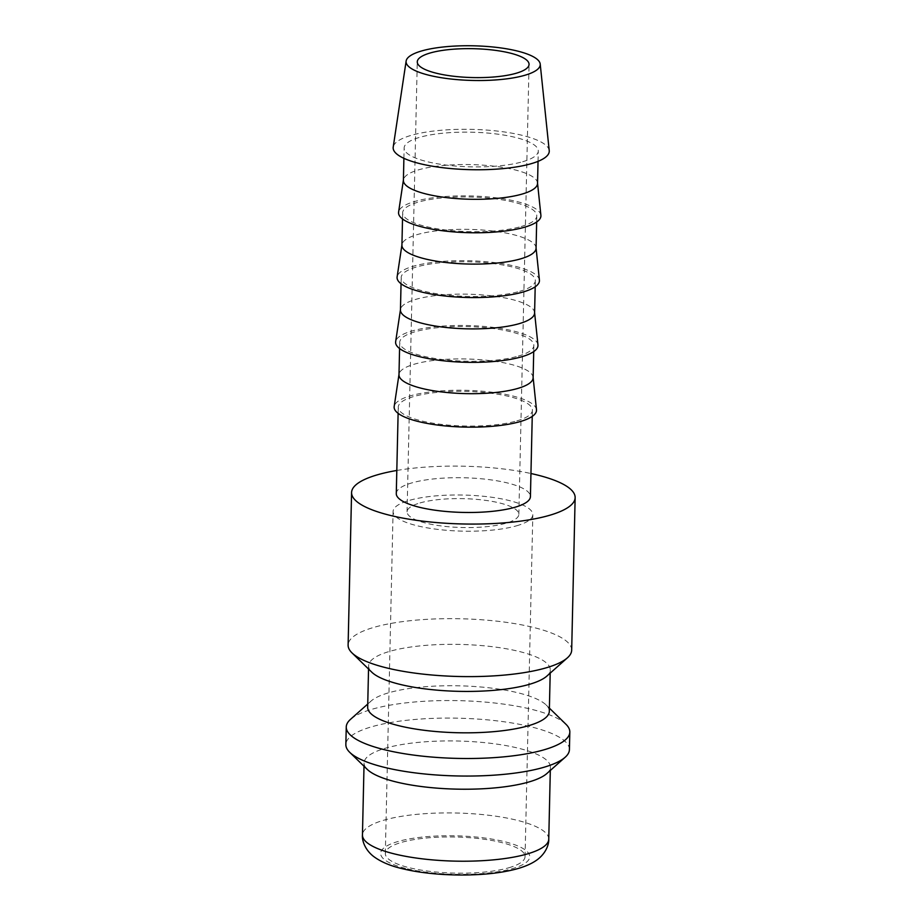 <?xml version="1.0" encoding="UTF-8"?>
<svg xmlns="http://www.w3.org/2000/svg" width="921" height="921" viewBox="0 0 921 921"><rect width="100%" height="100%" fill="white"/><g stroke="black" fill="none" stroke-linecap="round" stroke-linejoin="round"><path stroke-width="0.69" stroke-dasharray="4.61 3.45" d="M571.676 650.168A111.809 28.885 1.3 0 0 498.284 621.318A111.809 28.885 1.3 0 0 374.053 627.316A111.809 28.885 1.3 0 0 348.115 645.091M396.813 470.47A111.809 28.885 -178.7 0 1 530.957 473.521M546.809 676.141A90.845 23.462 1.3 0 0 550.263 669.947A90.845 23.462 1.3 0 0 490.628 646.496A90.845 23.462 1.3 0 0 389.687 651.366A90.845 23.462 1.3 0 0 368.619 665.825A90.845 23.462 1.3 0 0 371.773 672.169M549.319 711.334A90.845 23.462 1.3 0 0 546.165 704.991A90.845 23.462 1.3 0 0 477.895 686.755A90.845 23.462 1.3 0 0 388.754 692.765A90.845 23.462 1.3 0 0 371.117 701.019A90.845 23.462 1.3 0 0 367.675 707.213M565.931 724.251A111.809 28.885 1.3 0 0 481.913 701.814A111.809 28.885 1.3 0 0 372.199 709.205A111.809 28.885 1.3 0 0 350.498 719.359M569.42 749.613A111.809 28.885 1.3 0 0 496.028 720.752A111.809 28.885 1.3 0 0 371.796 726.75A111.809 28.885 1.3 0 0 345.859 744.536M546.844 773.548A93.182 24.073 1.3 0 0 550.39 767.181A93.182 24.073 1.3 0 0 489.224 743.143A93.182 24.073 1.3 0 0 385.692 748.14A93.182 24.073 1.3 0 0 364.083 762.956A93.182 24.073 1.3 0 0 367.329 769.472M549.227 150.63A78.066 20.17 1.3 0 0 496.799 131.012A78.066 20.17 1.3 0 0 411.261 135.329A78.066 20.17 1.3 0 0 393.209 147.095M537.542 183.44A67.083 17.326 1.3 0 0 537.519 182.876A67.083 17.326 1.3 0 0 492.459 166.01A67.083 17.326 1.3 0 0 418.963 169.729A67.083 17.326 1.3 0 0 403.444 179.837A67.083 17.326 1.3 0 0 403.398 180.401M522.702 161.716A67.083 17.326 1.3 0 0 538.267 151.044A67.083 17.326 1.3 0 0 494.232 133.729A67.083 17.326 1.3 0 0 419.7 137.333A67.083 17.326 1.3 0 0 404.135 148.005A67.083 17.326 1.3 0 0 448.17 165.32A67.083 17.326 1.3 0 0 522.702 161.716M540.892 215.33A71.205 18.397 1.3 0 0 493.08 197.439A71.205 18.397 1.3 0 0 415.06 201.377A71.205 18.397 1.3 0 0 398.597 212.095M536.068 248.233A67.083 17.326 1.3 0 0 536.045 247.668A67.083 17.326 1.3 0 0 490.997 230.803A67.083 17.326 1.3 0 0 417.489 234.521A67.083 17.326 1.3 0 0 401.97 244.629A67.083 17.326 1.3 0 0 401.924 245.193M521.24 226.508A67.083 17.326 1.3 0 0 536.805 215.836A67.083 17.326 1.3 0 0 492.758 198.533A67.083 17.326 1.3 0 0 418.226 202.125A67.083 17.326 1.3 0 0 402.661 212.797A67.083 17.326 1.3 0 0 446.697 230.112A67.083 17.326 1.3 0 0 521.24 226.508M539.418 280.122A71.205 18.397 1.3 0 0 491.607 262.232A71.205 18.397 1.3 0 0 413.598 266.169A71.205 18.397 1.3 0 0 397.124 276.899M534.594 313.036A67.083 17.326 1.3 0 0 534.571 312.461A67.083 17.326 1.3 0 0 489.523 295.606A67.083 17.326 1.3 0 0 416.016 299.313A67.083 17.326 1.3 0 0 400.508 309.421A67.083 17.326 1.3 0 0 400.451 309.986M519.766 291.301A67.083 17.326 1.3 0 0 535.331 280.64A67.083 17.326 1.3 0 0 491.296 263.325A67.083 17.326 1.3 0 0 416.753 266.917A67.083 17.326 1.3 0 0 401.188 277.589A67.083 17.326 1.3 0 0 445.223 294.904A67.083 17.326 1.3 0 0 519.766 291.301M537.956 344.915A71.205 18.397 1.3 0 0 490.133 327.024A71.205 18.397 1.3 0 0 412.124 330.961A71.205 18.397 1.3 0 0 395.65 341.691M533.121 377.829A67.083 17.326 1.3 0 0 533.098 377.253A67.083 17.326 1.3 0 0 488.049 360.399A67.083 17.326 1.3 0 0 414.554 364.117A67.083 17.326 1.3 0 0 399.035 374.214A67.083 17.326 1.3 0 0 398.989 374.778M518.293 356.105A67.083 17.326 1.3 0 0 533.858 345.433A67.083 17.326 1.3 0 0 489.822 328.118A67.083 17.326 1.3 0 0 415.279 331.71A67.083 17.326 1.3 0 0 399.714 342.382A67.083 17.326 1.3 0 0 443.761 359.697A67.083 17.326 1.3 0 0 518.293 356.105M536.483 409.718A71.205 18.397 1.3 0 0 488.66 391.816A71.205 18.397 1.3 0 0 410.651 395.765A71.205 18.397 1.3 0 0 394.188 406.483M396.283 493.575A67.083 17.326 -178.7 0 1 411.848 482.903A67.083 17.326 -178.7 0 1 486.392 479.3A67.083 17.326 -178.7 0 1 530.427 496.615M516.831 420.897A67.083 17.326 1.3 0 0 532.396 410.225A67.083 17.326 1.3 0 0 488.349 392.91A67.083 17.326 1.3 0 0 413.817 396.514A67.083 17.326 1.3 0 0 398.252 407.186A67.083 17.326 1.3 0 0 442.287 424.489A67.083 17.326 1.3 0 0 516.831 420.897M508.841 867.766A69.881 18.052 1.3 0 0 525.051 856.657A69.881 18.052 1.3 0 0 479.185 838.617A69.881 18.052 1.3 0 0 401.533 842.37A69.881 18.052 1.3 0 0 385.323 853.479A69.881 18.052 1.3 0 0 431.201 871.519A69.881 18.052 1.3 0 0 508.841 867.766M516.6 525.799A69.881 18.052 1.3 0 0 532.822 514.678A69.881 18.052 1.3 0 0 486.944 496.649A69.881 18.052 1.3 0 0 409.304 500.391A69.881 18.052 1.3 0 0 393.083 511.512A69.881 18.052 1.3 0 0 438.96 529.54A69.881 18.052 1.3 0 0 516.6 525.799M420.034 502.935A55.905 14.437 -178.7 0 1 482.144 499.93A55.905 14.437 -178.7 0 1 518.845 514.367A55.905 14.437 -178.7 0 1 505.871 523.255A55.905 14.437 -178.7 0 1 443.761 526.248A55.905 14.437 -178.7 0 1 407.059 511.823A55.905 14.437 -178.7 0 1 420.034 502.935M548.755 839.181A93.182 24.073 1.3 0 0 515.265 819.84A93.182 24.073 1.3 0 0 384.069 820.127A93.182 24.073 1.3 0 0 362.448 834.956M407.45 868.848A74.543 19.249 1.3 0 0 512.421 868.618A74.543 19.249 1.3 0 0 502.924 841.287A74.543 19.249 1.3 0 0 397.964 841.518A74.543 19.249 1.3 0 0 407.45 868.848M550.194 673.136L550.263 669.947M546.165 704.991L549.4 708.145M550.309 770.463L550.39 767.181M538.037 161.359L538.267 151.044M536.667 222.007L536.805 215.836M535.193 286.799L535.331 280.64M533.72 351.592L533.858 345.433M532.246 416.384L532.396 410.225M525.051 856.657L532.822 514.678M518.845 514.367L529.057 64.401M407.059 511.823L417.271 61.868M385.323 853.479L393.083 511.512M398.114 413.345L398.252 407.186M399.576 348.552L399.714 342.382M401.049 283.749L401.188 277.589M402.523 218.956L402.661 212.797M403.893 158.308L404.135 148.005M364.002 766.237L364.083 762.956M371.117 701.019L367.744 704.024M368.538 669.014L368.619 665.825"/><path stroke-width="1.38" d="M351.58 492.562L348.115 645.091A111.809 28.885 1.3 0 0 352.006 652.908A111.809 28.885 1.3 0 0 436.024 675.346A111.809 28.885 1.3 0 0 545.739 667.955A111.809 28.885 1.3 0 0 567.44 657.801A111.809 28.885 1.3 0 0 571.676 650.168L575.141 497.628A111.809 28.885 -178.7 0 1 549.204 515.415A111.809 28.885 -178.7 0 1 424.972 521.413A111.809 28.885 -178.7 0 1 351.58 492.562A111.809 28.885 -178.7 0 1 377.518 474.776A111.809 28.885 -178.7 0 1 396.813 470.47M530.957 473.521A111.809 28.885 -178.7 0 1 575.141 497.628M352.006 652.908L371.773 672.169A90.845 23.462 1.3 0 0 440.042 690.405A90.845 23.462 1.3 0 0 529.184 684.395A90.845 23.462 1.3 0 0 546.809 676.141L567.44 657.801M368.538 669.014L367.675 707.213A90.845 23.462 1.3 0 0 427.309 730.664A90.845 23.462 1.3 0 0 528.251 725.794A90.845 23.462 1.3 0 0 549.319 711.334L550.194 673.136M367.744 704.024L350.498 719.359A111.809 28.885 1.3 0 0 346.25 726.991A111.809 28.885 1.3 0 0 419.654 755.842A111.809 28.885 1.3 0 0 543.885 749.844A111.809 28.885 1.3 0 0 569.823 732.068A111.809 28.885 1.3 0 0 565.931 724.251L549.4 708.145M346.25 726.991L345.859 744.536A111.809 28.885 1.3 0 0 349.75 752.353A111.809 28.885 1.3 0 0 433.768 774.791A111.809 28.885 1.3 0 0 543.482 767.4A111.809 28.885 1.3 0 0 565.183 757.235A111.809 28.885 1.3 0 0 569.42 749.613L569.823 732.068M349.75 752.353L367.329 769.472A93.182 24.073 1.3 0 0 437.337 788.169A93.182 24.073 1.3 0 0 528.769 782.01A93.182 24.073 1.3 0 0 546.844 773.548L565.183 757.235M406.138 61.039L393.209 147.095A78.066 20.17 1.3 0 0 443.197 167.76A78.066 20.17 1.3 0 0 531.141 163.708A78.066 20.17 1.3 0 0 549.227 150.63L540.213 64.079A67.083 17.326 1.3 0 0 495.153 47.224A67.083 17.326 1.3 0 0 421.657 50.943A67.083 17.326 1.3 0 0 406.138 61.039A67.083 17.326 1.3 0 0 449.103 78.803A67.083 17.326 1.3 0 0 524.671 75.326A67.083 17.326 1.3 0 0 540.213 64.079M403.893 158.308L403.398 180.401A67.083 17.326 1.3 0 0 447.433 197.716A67.083 17.326 1.3 0 0 521.977 194.112A67.083 17.326 1.3 0 0 537.542 183.44L538.037 161.359M403.398 180.113L398.597 212.095A71.205 18.397 1.3 0 0 444.187 230.952A71.205 18.397 1.3 0 0 524.394 227.257A71.205 18.397 1.3 0 0 540.892 215.33L537.542 183.164M402.523 218.956L401.924 245.193A67.083 17.326 1.3 0 0 445.96 262.508A67.083 17.326 1.3 0 0 520.503 258.905A67.083 17.326 1.3 0 0 536.068 248.233L536.667 222.007M401.936 244.905L397.124 276.899A71.205 18.397 1.3 0 0 442.725 295.745A71.205 18.397 1.3 0 0 522.932 292.049A71.205 18.397 1.3 0 0 539.418 280.122L536.068 247.956M401.049 283.749L400.451 309.986A67.083 17.326 1.3 0 0 444.498 327.3A67.083 17.326 1.3 0 0 519.03 323.708A67.083 17.326 1.3 0 0 534.594 313.036L535.193 286.799M400.462 309.709L395.65 341.691A71.205 18.397 1.3 0 0 441.251 360.537A71.205 18.397 1.3 0 0 521.459 356.853A71.205 18.397 1.3 0 0 537.956 344.915L534.606 312.749M399.576 348.552L398.989 374.778A67.083 17.326 1.3 0 0 443.024 392.093A67.083 17.326 1.3 0 0 517.556 388.501A67.083 17.326 1.3 0 0 533.121 377.829L533.72 351.592M398.989 374.502L394.188 406.483A71.205 18.397 1.3 0 0 439.778 425.329A71.205 18.397 1.3 0 0 519.985 421.645A71.205 18.397 1.3 0 0 536.483 409.718L533.132 377.541M532.246 416.384L530.427 496.615A67.083 17.326 -178.7 0 1 514.862 507.287A67.083 17.326 -178.7 0 1 440.33 510.89A67.083 17.326 -178.7 0 1 396.283 493.575L398.114 413.345M430.245 52.969A55.905 14.437 -178.7 0 1 492.355 49.976A55.905 14.437 -178.7 0 1 529.057 64.401A55.905 14.437 -178.7 0 1 516.082 73.289A55.905 14.437 -178.7 0 1 453.972 76.293A55.905 14.437 -178.7 0 1 417.271 61.868A55.905 14.437 -178.7 0 1 430.245 52.969M548.755 839.181C549.043 844.338 545.957 853.237 537.277 859.707C530.3 864.877 519.939 868.733 506.182 871.301C476.71 877.022 432.766 876.032 403.571 868.975C390.665 866.108 380.465 861.78 372.982 855.989C364.612 849.127 361.918 840.102 362.448 834.956A93.182 24.073 1.3 0 0 395.926 854.285A93.182 24.073 1.3 0 0 527.134 853.997A93.182 24.073 1.3 0 0 548.755 839.181L550.309 770.463M362.448 834.956L364.002 766.237"/></g></svg>
